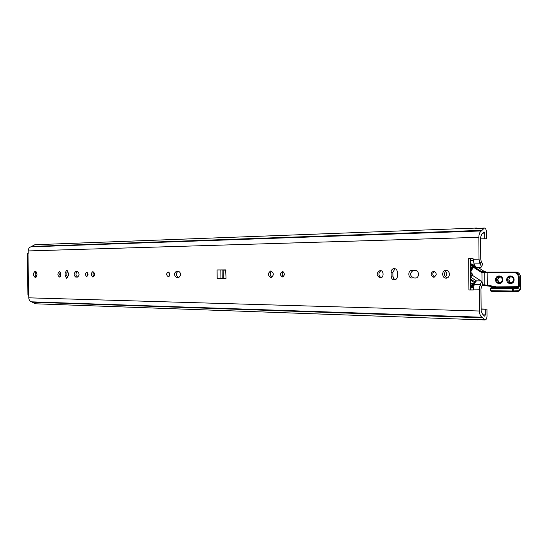 <?xml version="1.0" encoding="UTF-8"?>
<svg xmlns="http://www.w3.org/2000/svg" width="548" height="548" viewBox="0 0 548 548"><rect width="100%" height="100%" fill="white"/><g stroke="black" fill="none" stroke-linecap="round" stroke-linejoin="round"><path stroke-width="0.82" d="M271.726 271.13C269.698 273.26 269.739 275.343 271.863 277.384M270.828 270.911C274.069 273.123 274.103 275.363 270.931 277.637C267.671 275.445 267.63 273.199 270.815 270.911L270.828 270.911M169.113 272.349L169.188 276.261M168.202 271.938C170.27 273.507 170.298 275.103 168.27 276.706C166.181 275.144 166.154 273.555 168.188 271.938L168.202 271.938M283.261 271.863C281.85 273.486 281.891 275.075 283.371 276.637M282.364 271.589C284.974 273.349 285.001 275.137 282.446 276.952C279.816 275.199 279.781 273.411 282.35 271.589L282.364 271.589M178.6 271.253C181.285 273.274 181.32 275.315 178.689 277.384L176.525 277.377C173.853 275.349 173.826 273.315 176.449 271.26L178.6 271.253M178.038 271.26C175.661 273.514 175.771 275.541 178.367 277.336L179.025 277.336M481.692 281.597L481.171 280.884L476.808 280.864L475.664 281.514L474.219 284.391L473.253 290.029L468.924 289.974L468.67 258.382L473.006 258.327L474.054 263.91L475.548 266.705L476.698 267.342L481.062 267.314L482.733 264.314L481.254 261.512L480.062 263.862L479.021 259.19L478.849 237.318C478.931 234.058 479.767 231.934 481.356 230.948L484.377 228.03C485.555 228.228 486.213 229.461 486.35 231.742L486.405 238.791L484.72 238.757L484.679 233.099L484.021 231.866L481.822 234.147L480.562 237.359L480.733 259.183L481.254 261.512M485.316 314.894L485.268 309.25L486.953 309.12L487.008 316.162C486.891 318.484 486.24 319.758 485.042 319.97L482.035 317.23C480.432 316.333 479.562 314.257 479.432 311.011L479.26 289.159L480.226 284.439L481.445 286.72L480.966 289.077L481.137 310.874L482.445 314.011L484.329 315.963L484.658 316.162L485.316 314.894L483.603 314.84M473.006 258.341L470.39 258.375L470.643 289.892L473.253 289.926M225.954 270.233L221.406 269.931M225.872 278.631L221.495 278.528L226.057 278.247M36.058 271.63C34.887 273.479 34.921 275.302 36.161 277.103M434.468 271.281C432.208 273.274 432.256 275.199 434.626 277.069M446.798 270.37C443.531 272.993 443.599 275.528 447.01 277.973M380.956 270.65C378.182 273.089 378.236 275.452 381.134 277.754M395.06 268.65L392.875 272.246L392.909 276.103L393.58 278.398L395.279 279.74M413.281 270.376C409.548 273.199 409.699 275.733 413.747 277.98L415.898 277.987M87.612 272.746L87.666 275.939M93.797 271.979C92.763 273.575 92.79 275.151 93.886 276.706M60.307 272.157L59.657 274.37L60.383 276.562M67.562 270.726L66.883 272.952L66.918 275.726L67.671 277.98M77.316 271.63C75.425 273.644 75.514 275.452 77.59 277.055L77.775 277.055M483.802 228.235L475.102 228.557L476.575 228.043L34.873 244.73L30.804 246.847C29.154 247.497 28.284 248.861 28.195 250.936L28.229 253.334L27.421 253.765L27.934 295.002L28.749 295.434L28.777 297.824C28.914 299.9 29.818 301.229 31.483 301.825L35.462 303.791L485.042 319.97M226.05 278.103L225.721 278.679L217.179 278.651L217.083 269.952L225.625 269.911L226.05 278.103M35.25 277.528C32.907 275.445 32.88 273.349 35.168 271.239C37.524 273.308 37.559 275.404 35.271 277.528L35.25 277.528M433.68 277.267C430.276 275.24 430.249 273.199 433.605 271.13C437.044 273.123 437.085 275.165 433.728 277.267L433.68 277.267M446.045 278.131C441.667 278.302 441.565 270.13 445.949 270.26C450.346 270 450.504 278.247 446.106 278.131L446.045 278.131M380.161 277.946C376.216 275.486 376.181 273.007 380.072 270.5C383.997 270.267 384.148 278.062 380.209 277.946L380.161 277.946M397.382 272.267L397.416 276.158C397.252 278.418 396.231 279.672 394.355 279.925C392.416 279.72 391.341 278.466 391.128 276.151L391.094 272.281C391.258 270.02 392.286 268.76 394.176 268.506C396.094 268.719 397.163 269.972 397.382 272.267M411.98 278.035C407.842 278.206 407.746 270.26 411.884 270.383L415.261 270.37C419.425 270.164 419.549 278.165 415.384 278.041L413.747 277.98M86.755 276.535C85.036 275.096 85.015 273.644 86.7 272.185C88.434 273.61 88.461 275.062 86.769 276.535L86.755 276.535M92.961 277.144C90.742 275.295 90.715 273.438 92.886 271.575C95.119 273.397 95.153 275.254 92.982 277.144L92.961 277.144M59.479 277.048C57.424 275.274 57.403 273.493 59.403 271.698C61.465 273.452 61.492 275.24 59.492 277.048L59.479 277.048M68.308 272.979L68.342 275.76L66.781 278.459L65.116 275.76L65.082 272.986L66.657 270.28L68.308 272.979M75.782 277.096C73.651 275.288 73.624 273.466 75.713 271.637L77.419 271.63C79.563 273.431 79.597 275.254 77.501 277.096L75.782 277.096L77.59 277.055M468.67 258.382L470.39 258.375M470.643 289.892L468.924 289.974M223.276 269.924L225.886 270.068M226.043 278.336L221.495 278.583M221.495 278.61L217.179 278.651M484.72 238.757L480.575 238.873M486.405 238.791L480.575 238.962M475.102 228.557L484.377 228.03M486.953 309.12L481.123 308.956M485.268 309.25L481.123 309.134M478.226 319.724L477.171 319.916M476.575 228.043L477.74 228.276M474.054 263.91L480.062 263.862L481.548 266.664M474.219 284.391L480.226 284.439L481.665 281.549L482.884 283.83L481.445 286.72M60.218 272.267L60.232 276.363M60.623 273.692L60.65 274.74M445.414 271.26C447.312 273.205 447.243 275.028 445.195 276.726M470.629 288.125L473.349 287.378M473.088 260.588L470.403 259.91M473.02 267.136L472.417 267.123L472.842 267.486M473.123 267.034L470.547 272.123L473.095 266.986L475.342 266.616L474.842 266.068L474.287 266.595M470.499 272.267L473.335 267.205L480.932 272.055L481.507 271.52L473.924 266.684L475.171 266.664M471.842 273.63L470.636 272.87L470.698 272.425L471.917 273.212L472.698 275.082L471.917 273.212M471.89 273.692L472.246 275.302L472.698 275.082M470.533 276.706L472.486 275.493M470.526 275.884L472.246 275.302L470.533 276.61M492.933 286.693L482.206 285.22L484.439 285.467L484.836 284.898L482.445 284.713M494.186 287.097L484.836 284.898L484.74 272.753L484.35 272.151L481.507 271.52L484.309 271.452L486.48 272.096L515.839 272.034C518.607 272.322 520.141 273.973 520.449 276.973L520.579 287.488L519.031 290.68L512.325 291.002L512.633 291.611L513.216 290.995L513.195 288.488L512.613 287.858L512.312 288.501L518.408 288.227L519.305 286.323L519.237 277.014L520.449 276.973M494.748 287.46L494.234 286.652L492.768 286.138L487.638 285.282L487.843 272.116L484.35 272.151M495.008 287.453L494.234 286.111L495.282 287.44M490.57 290.721L491.118 291.324L490.508 290.721L490.487 288.255L491.104 287.638L490.549 288.248M474.842 266.068L472.938 265.198L472.417 265.732L472.972 265.999L472.938 265.198L470.437 264.047M475.219 282.391L474.972 282.056L474.39 282.59L474.986 282.857M474.116 265.65L473.568 266.191L474.273 266.595M472.451 267.04L472.972 265.999L473.568 266.191L473.294 266.725M512.661 291.611L491.118 291.324L490.508 290.721L490.487 288.255L491.083 287.638L495.714 287.419M480.932 272.055L481.939 272.541L482.411 271.952M482.014 282.213L481.939 272.541L484.514 272.76L484.179 272.151L486.48 272.096L484.309 271.452L477.829 267.335M484.514 272.76L514.325 272.692C516.75 272.945 518.093 274.39 518.36 277.028L518.429 286.33L517.826 287.604L496.022 287.399M518.408 288.227L517.826 287.604L496.159 287.385L494.234 286.111L519.305 286.323M176.525 277.377L178.367 277.336M479.26 289.159L473.246 289.091M473.013 259.266L479.021 259.19M478.849 237.318L28.195 250.936M28.01 253.731L28.523 295.043M479.432 311.011L28.777 297.824M220.926 278.624L220.837 269.931M222.214 278.5L222.125 270M223.228 278.446L223.146 270.034M484.679 233.099L483.035 233.153M484.514 319.799L475.815 319.484M482.774 317.806L32.25 302.195M482.343 317.361L31.805 301.914M482.035 317.23L31.483 301.825M66.918 275.726L65.116 275.76M66.883 272.952L65.082 272.986M392.909 276.103L391.128 276.151M392.875 272.246L391.094 272.281M482.089 230.331L31.565 246.442M481.671 230.79L31.126 246.751M481.356 230.948L30.804 246.847M472.28 275.24L480.932 280.884M470.533 276.548L471.17 276.603M470.526 275.384L471.513 273.438M471.301 273.301L470.52 274.849M473.883 285.159L470.609 285.666M470.609 286.275L473.671 285.809M484.48 285.467L487.802 285.83M494.721 287.467L492.947 286.7L492.768 286.138M473.588 286.131L470.616 286.583M474.931 265.554L470.431 263.554L474.945 265.575M512.716 291.605L518.483 291.296L519.031 290.68M512.312 288.501L512.325 291.002L490.809 290.728L490.796 288.269L512.312 288.501M486.487 272.096L515.839 272.034L487.843 272.116M518.36 277.028L519.237 277.014C518.929 274.007 517.394 272.356 514.62 272.061L514.325 272.692M474.63 266.671L475.493 266.609M473.417 284.59L473.965 284.946M470.444 264.807L472.424 265.753L470.479 269.602M470.561 280.103L474.39 282.59L474.123 283.111L471.91 283.761L470.588 282.898M475.404 282.035L470.554 279.185M471.828 284.186L470.588 283.378L473.102 284.604L471.965 284.275L471.91 283.761M474.726 283.385L474.123 283.111M473.102 284.604L474.356 284.117M476.596 280.987L470.54 277.069M481.767 281.747L481.384 281.179M471.965 267.993L470.492 270.863M511.188 276.432L509.476 277.624L508.818 279.72C508.962 281.528 509.846 282.645 511.476 283.069C510.715 283.672 509.852 282.473 508.88 279.466C509.503 277.281 510.277 276.267 511.195 276.432M507.599 279.761C507.763 277.74 508.77 276.617 510.626 276.384C514.682 278.569 514.736 280.829 510.805 283.165C508.88 282.987 507.811 281.85 507.599 279.761M506.729 279.775C506.715 284.837 514.154 284.905 514.093 279.802C514.079 274.699 506.64 274.706 506.729 279.775M495.563 279.727C495.556 284.748 502.865 284.816 502.797 279.754C502.783 274.699 495.474 274.706 495.563 279.727M499.975 276.425L497.659 279.672C497.79 281.46 498.659 282.562 500.249 282.994C499.557 283.638 498.714 282.439 497.721 279.391C498.385 277.206 499.132 276.219 499.975 276.425M496.426 279.72C496.584 277.713 497.577 276.596 499.399 276.37C503.386 278.535 503.441 280.775 499.577 283.09C497.687 282.912 496.639 281.788 496.426 279.72M473.102 260.663L470.41 260.69M473.362 287.275L470.622 287.248M470.513 274.185L471.054 273.144M470.506 272.726L472.499 274.76L472.013 273.767M470.533 276L471.04 275.637L470.533 276.24M484.336 271.459L477.856 267.335M515.839 272.034C518.661 272.342 520.21 273.993 520.497 276.966L520.579 287.488C520.511 289.693 519.826 290.961 518.524 291.289M512.695 291.611L518.483 291.296M496.118 287.385L495.755 287.412M512.633 291.611L491.118 291.324M510.942 283.158L510.805 283.165C512.051 282.528 512.805 284.056 513.723 279.22C512.887 277 511.853 276.055 510.626 276.384M499.708 283.083L499.577 283.09C500.769 282.426 501.454 284.111 502.441 279.172C501.571 276.939 500.557 276.007 499.399 276.37M474.136 284.563L473.184 284.604"/></g></svg>
